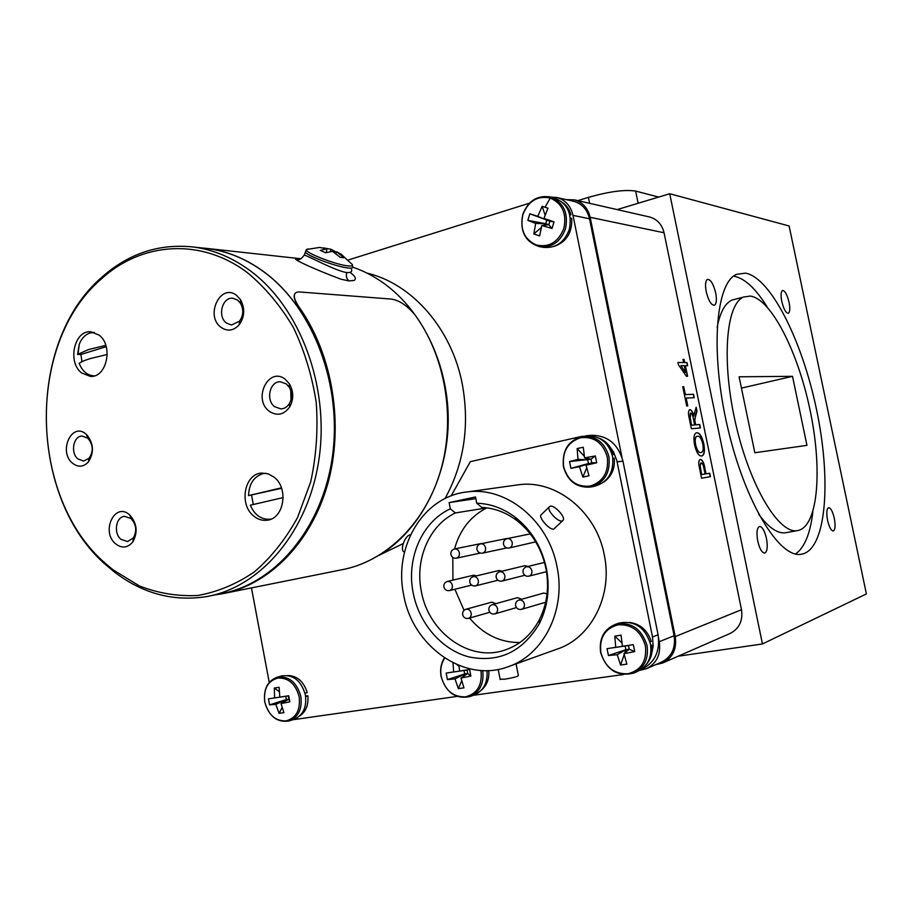 <?xml version="1.0" encoding="UTF-8"?>
<svg xmlns="http://www.w3.org/2000/svg" width="912" height="912" viewBox="0 0 912 912"><rect width="100%" height="100%" fill="white"/><g stroke="black" fill="none" stroke-linecap="round" stroke-linejoin="round"><path stroke-width="1.37" d="M649.971 641.923L651.248 641.421C647.52 630.329 640.349 624.002 629.759 622.451M650.769 645.719L652.012 645.217L650.712 645.297M646.483 664.267C650.974 659.023 652.821 652.673 652.012 645.217M695.617 444.748C697.087 450.448 698.888 453.047 701.032 452.534L701.362 452.466C703.141 451.805 703.619 448.966 702.787 443.973C701.396 438.524 699.652 435.936 697.555 436.198L697.167 436.267C695.309 436.814 694.796 439.641 695.617 444.748L695.423 444.794C696.893 450.494 698.706 453.082 700.849 452.569L701.032 452.534M691.718 425.174L694.648 424.935L693.291 418.369C692.755 415.222 691.889 413.467 690.703 413.09L690.213 417.833L691.535 425.22L694.648 424.935M685.642 372.427L684.251 365.655L680.922 365.632L685.448 372.472L680.922 365.632M697.201 436.255L696.985 436.312C695.126 436.848 694.602 439.675 695.423 444.794M696.449 432.812L696.665 432.778C699.515 432.801 701.83 436.495 703.619 443.882C704.828 450.836 704.224 454.871 701.818 455.977L701.807 455.977M696.848 432.733C699.698 432.755 702.023 436.46 703.802 443.836C705.022 450.79 704.417 454.826 702.012 455.943L701.727 456C698.831 456.239 696.437 452.546 694.568 444.896C693.359 437.908 693.952 433.895 696.358 432.835L696.665 432.778M690.338 413.17L690.031 417.878L691.535 425.22M696.05 407.573L696.791 411.209L695.514 414.367L694.773 421.355L695.503 424.889L699.527 424.547L700.234 427.956M689.677 409.682L689.78 409.67C691.307 409.933 692.561 412.053 693.565 416.009L696.175 407.242L696.985 411.175L694.659 419.6L695.685 424.844L699.721 424.502L700.427 427.933L691.376 428.743L689.187 418.038C688.104 413.524 688.264 410.742 689.654 409.693L689.962 409.625C691.49 409.898 692.755 412.007 693.747 415.975M687.58 405.931L686.155 398.042L687.773 405.931L686.713 405.988L682.757 386.722L683.647 386.745L685.254 394.622L693.325 394.337L694.021 397.723M685.254 394.622L693.519 394.292L694.214 397.712L686.155 398.042M683.647 386.745L685.448 394.577M682.757 386.722L683.829 386.699M677.912 362.509L683.612 362.543L682.974 359.419L683.954 359.488L684.593 362.6L686.816 362.634L687.443 365.689M684.593 362.6L687.01 362.588L687.648 365.689L685.231 365.712L687.409 376.268M683.954 359.488L684.787 362.554M682.974 359.419L684.148 359.442M685.425 365.666L687.602 376.268L686.428 376.28L678.357 364.663L677.901 362.463L683.612 362.543M701.841 474.536L705.067 474.001L703.847 468.073C703.232 464.755 702.32 463.022 701.089 462.897L700.131 465.77L701.647 474.571L705.067 474.001M700.792 462.965L700.131 465.77M699.937 465.815L701.647 474.571M705.899 473.875L709.73 473.237L710.437 476.68L701.51 478.196L698.98 465.416C698.546 461.939 698.934 459.956 700.165 459.466C702.172 459.751 703.665 462.555 704.668 467.856L705.899 473.875L709.536 473.271L710.243 476.714M704.668 467.856L706.093 473.83M700.165 459.466L700.348 459.431C702.343 459.682 703.847 462.475 704.862 467.822M663.332 662.693L729.703 633.646C739.119 628.949 743.052 620.981 741.502 609.718L664.05 232.765C662.021 224.477 657.21 219.222 649.629 216.999L648.922 216.839M655.648 664.677L662.454 663.081C672.691 657.962 676.955 649.127 675.233 636.599L590.155 217.307C587.932 208.107 582.711 202.304 574.492 199.876L566.227 199.625M591.261 435.982L581.742 436.392L470.33 461.666L451.155 495.889M481.73 543.598L480.59 543.655M507.311 538.582L506.126 538.639M495.957 603.641L491.773 602.137M521.789 599.241L517.446 597.656M547.075 593.735L543.598 593.085M476.634 575.848L473.693 575.176L447.37 581.446C449.867 581.218 451.52 582.506 452.329 585.31C452.637 588.069 451.668 589.847 449.422 590.623C446.595 590.976 444.748 589.756 443.882 586.952C443.597 584.147 444.76 582.312 447.37 581.446M502.113 571.174L498.921 570.502M528.082 566.42L524.753 565.702M550.278 506.183L549.047 507.095C546.961 510.549 557.939 522.257 562.1 520.991L563.274 520.125C565.394 516.694 554.519 505.031 550.278 506.183M541.523 514.459L540.759 515.2C539.186 518.358 549.708 530.146 553.709 529.131L562.499 520.877M404.483 552.125L403.64 551.68C399.946 549.138 405.293 535.321 410.138 534.888L410.525 534.854M516.055 663.868L518.358 675.541C518.21 676.442 513.684 677.662 504.781 679.212L500.107 679.189M476.748 503.242C490.428 503.641 503.23 508.292 515.155 517.195C531.354 529.906 541.774 547.063 546.436 568.643C550.107 588.411 547.77 606.697 539.425 623.523C522.587 651.784 499.092 662.921 468.928 656.914C441.647 649.8 419.121 623.569 413.204 593.051C406.102 558.52 421.937 521.744 450.334 508.828L455.396 512.943C429.244 525.266 414.755 559.341 421.333 591.318C428.321 632.119 469.121 662.18 504.29 650.267C519.498 645.286 531.206 635.083 539.402 619.658C547.189 603.961 549.377 586.906 545.946 568.472C541.603 548.351 531.878 532.346 516.762 520.467C505.909 512.35 494.224 507.995 481.741 507.425L476.748 503.242L475.517 496.972L449.114 502.615L450.334 508.828M475.847 498.625L449.114 502.615M480.738 543.632L454.541 548.944C451.828 549.754 450.619 551.6 450.881 554.473C451.702 557.232 453.503 558.475 456.285 558.201C458.656 557.46 459.682 555.659 459.374 552.809C458.599 550.073 456.98 548.785 454.541 548.944C459.808 529.883 470.592 516.192 486.837 507.859L455.396 512.943M452.797 557.46L452.945 580.112M557.015 566.705C548.568 520.524 506.194 486.335 467.354 491.921C423.442 496.139 393.346 546.584 403.663 594.806C412.247 645.468 463.285 682.837 507.004 667.128C543.062 656.002 566.42 610.459 557.015 566.705M509.865 666.091L556.331 649.378C590.839 638.696 613.149 595.81 604.246 554.77C596.266 511.438 555.875 479.416 518.677 484.751L515.782 485.15M473.362 695.297L623.489 674.527M640.441 669.932L641.341 669.545C654.748 662.887 660.334 651.293 658.088 634.775L622.953 461.119C618.211 444.235 607.894 435.617 592.013 435.263L590.748 435.377M651.453 654.85L653.152 646.095L652.502 636.975L616.831 460.583L613.605 452.124L609.239 445.865M509.181 547.998L535.72 541.842M454.883 589.255L464.048 610.333M469.566 618.062C483.371 634.444 500.129 642.607 519.829 642.561M94.278 332.424L89.935 333.005C85.158 334.67 81.613 338.363 79.298 344.109L77.554 354.426L80.906 354.472L106.225 346.651M80.906 354.472L81.977 361.676M77.554 354.426L88.498 349.57L105.826 345.34M107.251 354.46L90.163 358.621C84.554 360.354 80.894 361.95 79.196 363.398C82.354 371.23 87.278 375.391 93.97 375.869L94.346 375.869M281.021 703.574L289.845 701.818L288.967 699.162L281.021 703.574L283.906 712.637L279.061 713.344L282.116 707.587M279.802 697.099L288.705 695.753L279.802 697.099L279.129 687.295L274.295 688.047L279.254 691.627M274.295 688.047L274.615 697.885L268.436 698.843L288.352 695.924L288.967 699.162L286.357 699.55L275.834 704.349L279.061 713.344M288.705 695.753L289.845 701.818M274.615 697.885L285.752 696.323L286.357 699.55L269.564 704.862L275.834 704.349M269.564 704.862L268.436 698.843M285.57 701.043L286.357 699.55M289.845 720.731L293.972 719.34C303.092 715.418 306.899 707.29 305.406 694.978C301.313 680.785 293.447 674.413 281.797 675.883L281.341 676.02M445.045 498.568C464.014 463.9 469.783 425.847 462.35 384.408C451.793 328.639 412.064 283.609 366.943 273.098M529.427 203.194L348.019 260.068M647.144 668.382L661.28 662.226C671.54 657.107 675.815 648.284 674.093 635.732L589.505 218.777C587.271 209.566 582.038 203.741 573.796 201.335L573.032 201.164M621.973 457.368L573.01 215.369C570.741 205.941 565.417 200.002 557.038 197.551L550.609 197.06M639.814 670.309L646.243 668.77C656.686 663.571 661.029 654.554 659.273 641.706L658.658 638.651M292.706 719.773L457.026 696.403M251.461 587.898L269.245 682.393M380.144 554.747L403.218 543.563M569.84 215.221L570.992 214.753C569.464 209.521 566.671 205.417 562.59 202.453M569.669 214.48L570.992 214.753M570.331 218.128L571.733 218.413C572.303 232.72 566.432 242.045 554.131 246.365M586.063 465.234L596.699 462.772L591.74 462.829L586.063 465.234L589.015 475.79L582.859 477.101L586.69 467.799M584.592 457.915L591.01 459.181L595.319 455.932L584.592 457.915L583.27 447.222L577.136 448.59L584.33 456.274M577.136 448.59L578.003 459.363L569.555 461.575L591.01 459.181L591.74 462.829L579.473 466.659L582.859 477.101M595.319 455.932L596.699 462.772M578.003 459.363L587.716 459.899L588.445 463.535L570.923 468.346L579.473 466.659M570.923 468.346L569.555 461.575M588.103 464.368L588.445 463.535M586.142 458.223L587.716 459.899M590.611 486.997L593.29 486.575C607.723 482.87 614.152 472.804 612.579 456.399C608.84 443.038 600.7 436.221 588.137 435.947L587.123 436.027M481.342 690.19C486.894 685.425 489.368 678.87 488.775 670.537M308.37 248.908L306.352 249.535C303.685 252.236 336.061 264.925 348.19 265.905C353.081 266.338 353.845 265.346 350.459 262.907L341.464 254.425L336.699 251.826L344.006 257.743L340.165 257.298L332.561 251.324L325.55 252.772L320.294 250.39L326.952 248.794L319.439 247.426M326.302 252.499L326.952 248.794M335.867 253.513L336.699 251.826M335.741 253.422L336.232 252.772M323.589 247.904L331.102 249.307L336.471 252.282M331.102 249.307L330.452 251.495M351.496 269.439C352.283 271.765 350.721 272.802 346.834 272.551L346.731 272.54C335.833 271.103 308.176 255.941 304.3 255.075L304.448 254.596M264.161 272.015C313.591 308.336 342.775 385.901 332.333 457.493C322.039 529.177 274.558 584.444 220.624 593.837L218.549 594.191L220.624 593.837C274.558 584.444 322.039 529.177 332.333 457.493C342.775 385.901 313.591 308.336 264.161 272.015C246.308 258.928 227.43 251.096 207.514 248.497C227.43 251.096 246.308 258.928 264.161 272.015M201.37 247.882L207.514 248.497L201.37 247.882M383.69 283.21C423.259 311.494 449.263 366.806 448.202 423.077C447.085 479.347 419.212 531.263 379.255 555.283C419.212 531.263 447.085 479.347 448.202 423.077C449.263 366.806 423.259 311.494 383.69 283.21C373.909 276.233 363.637 270.887 352.876 267.182C363.637 270.887 373.909 276.233 383.69 283.21M299.82 259.145C283.495 255.599 317.08 270.374 340.997 279.209L348.943 280.919L354.061 280.44C356.626 278.81 355.292 276.119 350.037 272.38M589.619 203.33L588.411 197.368C609.113 191.509 624.857 189.411 635.63 191.075L638.126 203.262M588.411 197.368L577.832 200.64M658.624 197.072L635.63 191.075M612.226 454.871L613.48 454.484C610.994 446.401 606.104 440.929 598.819 438.068M612.157 454.632L613.48 454.484M612.91 458.394L614.232 458.234C615.11 468.369 611.758 476.235 604.177 481.798M541.831 225.492L552.022 228.502L548.819 224.728L541.831 225.492L539.596 235.923L533.839 233.962L541.318 227.498M543.974 218.401L549.89 221.194L554.029 221.867L543.974 218.401L547.952 208.21L542.161 206.294L545.114 215.152M542.161 206.294L537.784 216.338L529.826 213.796L549.89 221.194L548.819 224.728L545.718 223.691L535.652 223.417L533.839 233.962M554.029 221.867L552.022 228.502M537.784 216.338L546.79 220.157L545.718 223.691L527.854 220.385L535.652 223.417M527.854 220.385L529.826 213.796M543.894 225.275L545.718 223.691M540.463 246.856L543.518 247.346C555.67 248.44 564.243 242.535 569.248 229.607C572.451 213.556 567.31 202.954 553.846 197.779L553.06 197.608M623.945 653.699L634.718 651.59L629.246 649.196L623.945 653.699L626.875 664.118L620.593 665.03L624.173 654.656M622.451 646.289L633.327 644.659L622.451 646.289L621.049 635.174L614.791 636.143L621.927 642.96M614.791 636.143L615.737 647.315L607.05 648.649L628.493 645.502L629.246 649.196L625.883 649.709L617.219 654.702L620.593 665.03M633.327 644.659L634.718 651.59M615.737 647.315L625.13 646.015L625.883 649.709L608.429 655.523L617.219 654.702M608.429 655.523L607.05 648.649M624.731 653.026L625.883 649.709M634.672 672.68L637.26 671.551C647.862 666.284 652.262 657.119 650.484 644.066C645.035 627.239 634.535 620.24 619.009 623.078L618.062 623.42M461.005 678.015L470.877 676.066L467.708 673.512L461.005 678.015L463.934 687.83L458.337 688.651L461.723 680.842M459.637 671.015L469.6 669.522L459.637 671.015L458.941 665.429M453.002 662.773L453.652 671.927L446.162 673.079L467.024 670.012L467.708 673.512L464.698 673.968L455.008 678.904L458.337 688.651M469.6 669.522L470.877 676.066M453.652 671.927L464.026 670.468L464.698 673.968L447.427 679.577L455.008 678.904M447.427 679.577L446.162 673.079M463.741 676.168L464.698 673.968M456.958 664.609L459.021 666.33M470.638 696.335L474.069 695.035C483.554 690.829 487.852 682.678 486.974 670.594M105.826 563.776L112.974 569.772L139.479 585.983C158.46 593.347 177.943 596.505 197.927 595.468C217.786 591.899 236.653 583.999 254.505 571.778C271.343 557.198 285.684 539.129 297.54 517.56L310.707 481.867C316.316 456.068 318.151 429.643 316.236 402.602C312.121 375.881 304.517 350.858 293.402 327.522C280.531 305.771 265.278 287.542 247.631 272.825C200.879 237.416 141.485 242.056 101.243 279.038C25.718 343.63 28.967 498.488 105.826 563.776M250.264 270.773C300.082 307.526 329.551 386.107 319.052 458.633C308.701 531.24 260.878 587.157 206.579 596.596C173.098 601.863 142.169 593.495 113.783 571.516L106.544 565.44C28.739 499.286 25.456 342.638 101.905 277.18C128.66 253.456 159.098 243.39 193.207 246.992C213.248 249.603 232.275 257.526 250.264 270.773M87.7 438.136L82.205 436.061C73.348 435.822 70.178 452.911 77.93 458.953L83.619 461.062L89.205 458.132C93.548 451.383 93.184 444.828 88.088 438.478L87.7 438.136M86.138 434.226C71.98 421.264 57.946 451.588 72.55 463.239C78.09 467.48 83.323 467.115 88.236 462.133C94.301 452.705 93.788 443.563 86.686 434.716L86.138 434.226M290.723 390.382L290.985 399.821M286.3 383.895L280.44 381.775C269.804 381.045 265.426 400.174 274.694 406.729L280.839 408.895C284.384 408.747 287.246 406.946 289.423 403.526C292.307 398.054 292.228 392.582 289.195 387.121L286.3 383.895M285.41 379.438C268.926 365.723 252.271 398.966 269.257 411.266C277.088 416.351 283.928 414.88 289.777 406.832C293.801 399.194 293.698 391.567 289.446 383.941L285.41 379.438M242.774 311.448L242.717 312.987M237.679 300.151L232.925 298.27C222.232 296.708 217.113 316.612 226.495 323.065L231.511 325.014L239.571 321.138C243.458 315.461 243.778 309.521 240.517 303.308L237.679 300.151M236.618 295.431C220.658 282.401 204.607 315.757 221.046 327.362C227.544 331.706 233.62 330.817 239.263 324.706C244.678 316.806 245.123 308.507 240.586 299.843L236.618 295.431M131.054 518.575L124.636 516.34C115.904 516.705 113.27 533.178 120.931 539.311L127.555 541.568L133.346 537.898C137.085 530.978 136.344 524.548 131.123 518.632L131.054 518.575M129.641 514.915C115.037 501.338 100.502 531.536 115.55 543.803C121.923 548.636 127.68 547.998 132.833 541.876C138.043 532.209 137.017 523.249 129.732 514.995L129.641 514.915M99.077 335.092L90.847 331.786C74.26 329.962 67.157 362.178 81.624 372.962L90.47 376.417C106.784 377.762 113.578 345.614 99.077 335.092M273.999 477.101L268.185 473.864L261.938 473.054C244.393 473.396 238.602 504.667 253.832 516.135C257.8 519.373 262.109 520.741 266.749 520.262C283.894 519.316 289.195 488.239 273.999 477.101M203.524 248.121L207.503 248.566C227.407 251.153 246.286 258.985 264.138 272.072C313.546 308.381 342.718 385.913 332.276 457.493C321.982 529.142 274.523 584.398 220.601 593.78L210.74 595.764M265.951 473.282L262.804 473.693C253.753 476.702 248.999 484.01 248.531 495.615L281.58 488.273M251.621 495.262L253.24 504.325M248.531 495.615L281.432 487.84M283.187 497.587L250.344 505.202C254.562 514.961 261.083 519.646 269.884 519.259L271.24 519.031M305.007 693.2L307.219 692.504C303.628 681.446 297.164 675.792 287.804 675.541M305.657 696.529L307.846 695.833L305.566 695.947M299.626 716.023C305.885 711.77 308.632 705.044 307.846 695.833M789.074 302.362C787.136 294.508 784.924 290.552 782.462 290.506C780.877 291.703 780.649 295.34 781.778 301.416C783.739 309.271 785.927 313.226 788.367 313.283C789.974 312.098 790.214 308.461 789.074 302.362M834.309 518.324C832.679 511.495 830.786 507.938 828.609 507.665C826.625 508.816 826.283 513.034 827.572 520.33C829.202 527.147 831.094 530.704 833.26 531.001C835.255 529.849 835.609 525.631 834.309 518.324M766.479 538.468C764.621 530.727 762.307 526.726 759.525 526.463C756.914 527.831 756.322 532.699 757.735 541.055C759.593 548.773 761.896 552.775 764.655 553.071C767.3 551.714 767.904 546.847 766.479 538.468M715.681 292.923C713.355 283.757 710.596 279.266 707.381 279.437C705.409 280.93 705.022 285.023 706.241 291.715C708.567 300.869 711.314 305.372 714.506 305.235C716.513 303.753 716.9 299.66 715.681 292.923M799.06 530.237C818.452 524.138 822.316 467.959 810.05 410.047C798.023 352.089 771.427 299.079 750.337 296.069L743.599 297.038C725.872 303.981 721.244 361.904 735.904 424.627C750.348 487.418 779.361 534.774 797.692 530.567L799.06 530.237M736.018 299.011L731.983 300.059C725.086 303.206 720.127 312.314 717.117 327.374M758.727 514.288C768.77 527.888 777.822 534.022 785.882 532.699L797.692 530.567M795.526 553.983C804.555 547.656 810.335 533.588 812.854 511.757M767.163 306.991C755.82 288.648 744.796 278.388 734.092 276.211M745.56 273.133L736.497 274.352C715.612 283.028 710.003 352.021 727.571 427.204C744.899 502.455 779.532 558.771 801.329 554.234L803.928 553.607C826.91 545.102 831.003 477.911 816.525 409.556C802.309 341.156 771.016 277.886 745.56 273.133M754.828 452.74L806.949 445.364L792.517 376.325L739.108 376.793L754.828 452.74M741.445 388.113L792.517 376.325M678.095 656.23L762.443 643.952L866.4 593.929L789.119 225.982L669.716 193.732L617.139 209.6M762.443 643.952L669.716 193.732M225.629 593.085L341.362 569.852C385.035 561.963 424.547 524.218 440.291 471.892C455.943 419.577 445.82 357.173 415.028 314.902C407.083 305.52 399.194 300.242 391.373 299.079L299.934 291.988C296.343 291.737 294.462 292.969 294.28 295.682C294.268 298.691 296.024 302.704 299.546 307.732C332.994 355.27 344.257 425.767 327.533 484.614C310.73 543.495 268.231 585.538 221.491 593.917L215.243 594.852M223.087 593.37C269.428 584.318 311.243 542.081 327.625 483.485C343.927 424.924 332.584 355.087 299.387 307.891L299.546 307.732M294.918 293.584L294.131 295.876C294.131 298.874 295.876 302.875 299.387 307.891M590.155 217.307L664.05 232.765M675.233 636.599L741.502 609.718M492.252 604.679C494.897 604.348 496.652 605.659 497.53 608.6C497.849 611.314 496.903 613.081 494.692 613.924C491.762 614.38 489.824 613.16 488.9 610.253C488.57 607.472 489.698 605.614 492.252 604.679L517.606 597.611M518.996 600.028C521.687 599.686 523.488 601.008 524.377 603.983C524.708 606.708 523.739 608.498 521.493 609.353C518.529 609.832 516.568 608.589 515.622 605.659C515.291 602.855 516.42 600.974 518.996 600.028L543.757 593.039M466.021 609.239C468.608 608.92 470.33 610.219 471.185 613.138C471.504 615.828 470.569 617.584 468.392 618.404C465.496 618.849 463.592 617.641 462.669 614.768C462.361 612.009 463.467 610.162 466.021 609.239L491.921 602.102M526.623 566.774C529.256 566.512 531.012 567.834 531.867 570.718C532.186 573.557 531.16 575.381 528.789 576.202C525.871 576.578 523.955 575.312 523.055 572.428C522.747 569.555 523.933 567.663 526.623 566.774L544.51 562.419M499.696 571.756C502.295 571.505 504.005 572.816 504.849 575.677C505.168 578.482 504.165 580.294 501.828 581.104C498.944 581.468 497.051 580.226 496.162 577.364C495.866 574.503 497.04 572.633 499.696 571.756L524.913 565.668M473.294 576.646C475.836 576.407 477.512 577.706 478.344 580.545C478.652 583.327 477.671 585.116 475.38 585.903C472.519 586.268 470.649 585.025 469.783 582.209C469.486 579.371 470.649 577.513 473.294 576.646L499.069 570.467M507.209 538.593C509.751 538.422 511.415 539.733 512.225 542.515C512.533 545.422 511.461 547.268 509.01 548.032C506.171 548.306 504.325 547.04 503.492 544.236C503.207 541.295 504.45 539.414 507.209 538.593L530.282 533.908M480.624 543.826C483.121 543.655 484.751 544.954 485.549 547.702C485.857 550.597 484.808 552.41 482.402 553.162C479.587 553.436 477.763 552.182 476.942 549.4C476.668 546.493 477.888 544.635 480.624 543.826L506.274 538.616M617.105 461.86L622.953 461.119M652.502 636.975L658.088 634.775M289.389 720.89C298.532 716.946 302.351 708.784 300.846 696.426C296.742 682.153 288.853 675.758 277.168 677.228C267.444 680.99 263.306 689.267 264.765 702.035C269.063 716.615 277.271 722.897 289.389 720.89M285.923 720.913C296.161 718.12 300.584 710.095 299.182 696.836C295.625 683.92 288.511 677.65 277.841 678.038C267.729 680.979 263.374 688.982 264.799 702.035C268.231 714.803 275.264 721.084 285.923 720.913M573.01 215.369L589.505 218.777M659.273 641.706L674.093 635.732M589.597 487.156C604.086 483.428 610.538 473.317 608.954 456.821C605.203 443.403 597.018 436.552 584.41 436.267C568.951 439.345 561.952 449.491 563.422 466.682C567.446 480.795 576.167 487.624 589.597 487.156M590.167 486.073C603.197 481.821 608.908 472.177 607.301 457.106C602.946 442.651 593.997 436.21 580.454 437.76C567.606 442.195 562.009 451.816 563.65 466.613C567.823 480.875 576.658 487.361 590.167 486.073M306.512 250.344L305.258 252.111C308.074 256.318 337.337 267.113 348.338 268.003C352.192 268.367 353.582 267.832 352.511 266.395L352.385 265.563M346.731 272.54C345.808 276.017 346.549 278.81 348.943 280.919M539.653 246.73C551.84 247.836 560.447 241.885 565.463 228.901C568.678 212.77 563.525 202.111 550.004 196.924C537.065 195.1 527.957 201.016 522.69 214.673C519.612 231.42 525.266 242.113 539.653 246.73M550.301 198.052C537.419 195.442 528.265 201.016 522.861 214.753C519.851 229.254 524.286 239.309 536.165 244.929C548.978 247.802 558.201 242.307 563.844 228.467C566.922 213.716 562.408 203.581 550.301 198.052L545.034 207.149M633.76 673.079C644.396 667.789 648.82 658.578 647.03 645.445C641.546 628.539 631.013 621.505 615.429 624.355C603.79 629.314 598.853 638.731 600.632 652.582C606.469 670.138 617.504 676.966 633.76 673.079M627.889 673.763C641.182 670.354 647.018 661.063 645.4 645.89C640.976 631.15 631.856 624.116 618.051 624.811C604.941 628.425 599.218 637.693 600.871 652.593C605.112 667.128 614.118 674.185 627.889 673.763M444.452 657.86C440.975 663.355 439.869 669.625 441.123 676.67C446.15 692.767 455.772 699.401 469.976 696.586C479.974 692.037 484.204 683.362 482.687 670.548M444.76 658.054C441.169 663.423 439.994 669.625 441.237 676.67C445.102 690.43 453.184 697.156 465.473 696.859C477.318 693.736 482.482 685.015 480.966 670.685L480.92 670.457M574.492 199.876L649.629 216.999M467.354 491.921L518.677 484.751M585.983 435.788L592.013 435.263M506.627 649.469L504.29 650.267M539.402 619.658L539.425 623.523M516.762 520.467L515.155 517.195M498.191 669.419L500.186 679.554M404.506 552.056L403.64 551.68M540.759 515.2L549.047 507.095M501.988 581.058L524.788 575.278M475.528 585.869L497.929 580.237M449.559 590.588L471.584 585.094M528.96 576.156L546.516 571.664M521.653 609.307L545.661 602.239M494.84 613.879L516.488 607.586M468.54 618.359L489.812 612.26M482.562 553.128L506.81 547.93M456.433 558.178L480.259 553.082M79.298 344.109L78.01 354.05M281.797 675.883L277.168 677.228M557.038 197.551L573.796 201.335M588.137 435.947L584.41 436.267M299.717 259.179L297.745 259.316C298.999 260.433 301.188 259.008 304.3 255.075L306.352 249.535L319.702 247.426M300.88 258.757L207.514 248.497L300.88 258.757M553.846 197.779L550.004 196.924M619.009 623.078L615.429 624.355M112.974 569.772L113.783 571.516M87.7 435.776L86.777 435.822M207.503 248.566L193.207 246.992M267.387 520.182L266.749 520.262M131.123 518.632L129.732 514.995M133.346 537.898L132.833 541.876M240.517 303.308L240.586 299.843M239.571 321.138L239.263 324.706M289.195 387.121L289.446 383.941M289.423 403.526L289.777 406.832M88.088 438.478L86.686 434.716M89.205 458.132L88.236 462.133M101.243 279.038L101.905 277.18M271.126 519.088L270.511 519.167M265.825 473.26L265.198 473.317M731.983 300.059L743.599 297.038"/></g></svg>
